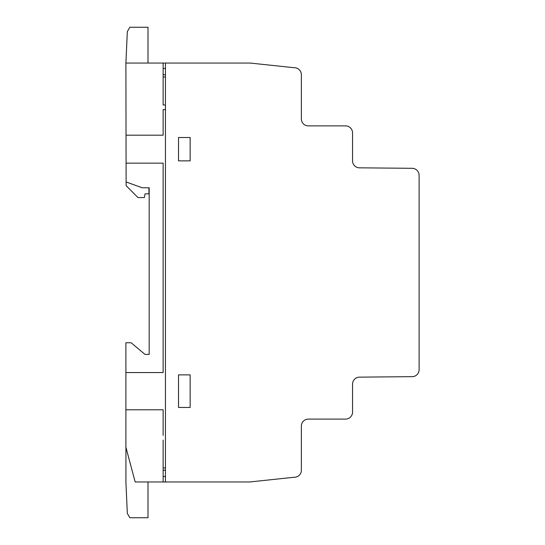 <?xml version="1.0" encoding="UTF-8"?>
<svg xmlns="http://www.w3.org/2000/svg" width="545" height="545" viewBox="0 0 545 545"><rect width="100%" height="100%" fill="white"/><g stroke="black" fill="none" stroke-linecap="round" stroke-linejoin="round"><path stroke-width="0.82" d="M419.105 175.32L419.105 369.708A6.956 6.956 0 0 1 412.197 376.656L359.509 377.14A7.017 7.017 0 0 0 352.554 384.143L352.554 412.095A7.037 7.037 0 0 1 345.496 419.098L308.375 419.098A6.99 6.99 0 0 0 301.365 426.081L301.365 470.274A7.037 7.037 0 0 1 293.959 477.27L249.774 481.964L135.167 481.964L125.895 447.213L125.895 342.757L131.12 342.757L144.97 354.386L149.18 354.386L149.18 187.787L142.17 187.787L126.113 181.955L125.895 63.057L250.169 63.057L293.946 67.703A7.071 7.071 0 0 1 301.365 74.829L301.365 118.926A6.942 6.942 0 0 0 308.286 125.875L345.537 125.875A7.037 7.037 0 0 1 352.554 132.925L352.554 160.836A6.969 6.969 0 0 0 359.448 167.833L412.197 168.303A7.017 7.017 0 0 1 419.105 175.32M135.167 481.964L125.922 447.302L125.922 482.482L127.326 513.376L129.853 517.75L148.002 517.75L148.002 481.964M142.17 187.787L126.113 181.955M125.895 63.057L127.326 31.63L129.853 27.25L148.002 27.25L148.002 63.057M148.942 187.787L148.942 193.843L145.045 193.843L144.364 197.583L137.987 197.583L126.133 185.688L126.133 181.989M163.139 467.957L165.442 467.957M165.442 470.274L163.139 470.274M163.139 476.596L165.442 476.487M178.515 407.469L190.151 407.469L190.151 374.871L178.515 374.871L178.515 407.469M125.895 409.786L163.139 409.786L163.139 435.366M126.079 163.153L163.139 163.153L163.139 372.555L125.895 372.555M163.139 440.047L163.139 481.964M178.515 137.517L178.515 160.85L190.151 160.85L190.151 137.517L178.515 137.517M165.442 109.606L163.139 109.606L163.139 135.194L126.024 135.194M163.139 63.057L163.139 104.974L165.442 104.974M165.442 68.486L163.139 68.445M165.442 63.057L165.442 481.916M163.139 74.706L165.442 74.706M165.442 77.015L163.139 77.015"/></g></svg>
